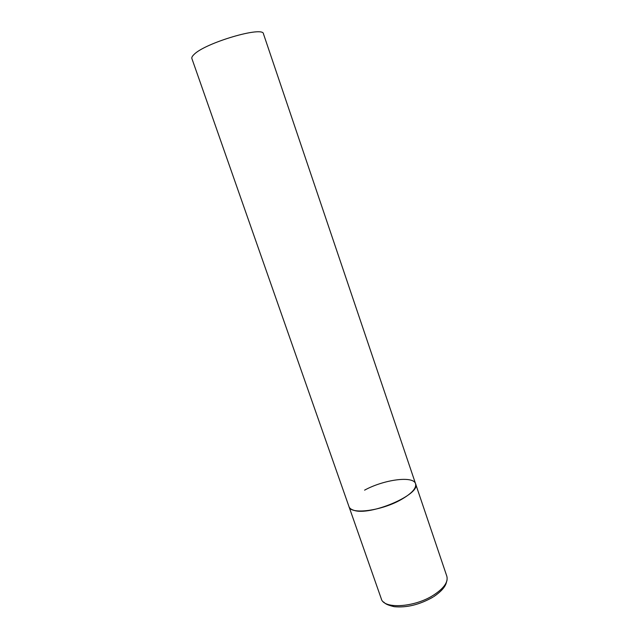 <?xml version="1.0" encoding="UTF-8"?>
<svg xmlns="http://www.w3.org/2000/svg" width="639" height="639" viewBox="0 0 639 639"><rect width="100%" height="100%" fill="white"/><g stroke="black" fill="none" stroke-linecap="round" stroke-linejoin="round"><path stroke-width="0.96" d="M364.589 490.153C383.879 479.569 413.425 475.528 415.566 483.755C416.62 488.204 411.748 493.516 400.949 499.714C381.116 510.992 350.523 514.77 348.998 506.679C349.557 508.237 351.059 509.403 353.503 510.178C369.709 516.568 421.612 494.219 415.566 483.755L446.837 576.258C448.346 582.033 443.913 588.327 433.53 595.133C414.463 607.521 383.688 609.286 381.307 598.823L191.884 58.548C191.532 57.526 192.243 56.176 194 54.515C204.983 42.869 263.46 25.688 263.476 33.891L415.566 483.755M447.052 580.084L446.094 583.471C444.656 587.64 440.527 592.034 433.705 596.674M433.026 597.098C419.639 604.678 406.708 607.873 394.231 606.683C384.215 604.358 384.67 602.449 383.496 601.962"/></g></svg>
